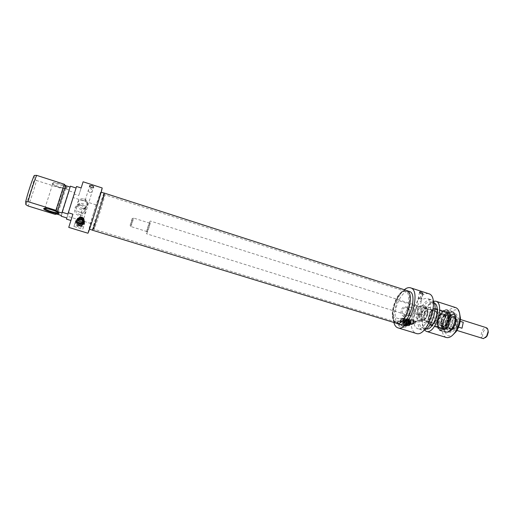 <?xml version="1.0" encoding="UTF-8"?>
<svg xmlns="http://www.w3.org/2000/svg" width="514" height="514" viewBox="0 0 514 514"><rect width="100%" height="100%" fill="white"/><g stroke="black" fill="none" stroke-linecap="round" stroke-linejoin="round"><path stroke-width="0.39" stroke-dasharray="2.57 1.93" d="M396.93 322.098C405.462 322.484 413.545 293.012 405.385 291.419L403.933 291.297C396.166 291.637 388.346 316.495 394.521 321.231L396.93 322.098M397.752 322.625L395.292 321.745C389.002 316.913 396.943 291.669 404.865 291.322C415.023 289.099 407.448 322.869 397.752 322.625M94.171 228.987L94.011 229.193C93.098 229.617 104.342 193.881 104.843 194.761L104.869 194.838C105.319 195.583 95.469 227.04 94.171 228.987M406.664 290.494C397.508 286.851 386.708 321.186 396.294 323.454M92.97 228.936C94.255 226.95 104.284 194.934 103.854 194.189C103.892 191.471 91.351 231.339 92.873 229.09L92.97 228.936M92.443 230.124C92.154 228.73 103.051 194.08 104.091 193.097M130.794 226.436C131.378 225.884 133.839 217.878 133.389 217.987L130.794 226.436M130.177 225.325L132.098 218.746C132.991 217.062 130.762 224.708 130.177 225.325M147.158 231.557C147.852 231.043 150.281 223.076 149.722 223.153C149.253 222.787 146.471 231.628 147.062 231.602L147.158 231.557M487.959 329.982C485.344 324.578 479.594 337.775 484.484 337.949L485.563 337.608M482.916 338.553C478.971 337.589 482.55 326.223 486.334 327.694M452.982 329.121C456.528 329.301 459.31 318.789 455.918 318.044C452.371 316.65 448.748 328.163 452.455 329.05L452.982 329.121M458.559 327.142L457.004 326.66L458.257 320.704L460.171 321.314M453.014 320.993L451.767 326.865L456.734 328.42L457.968 322.554L453.014 320.993L451.767 326.865M456.734 328.42L457.968 322.554M457.004 326.66L458.257 320.704M452.962 329.217C456.567 329.397 459.4 318.706 455.95 317.954C452.346 316.534 448.658 328.24 452.429 329.146L452.962 329.217M146.541 233.645C147.576 232.9 151.232 220.917 150.39 221.039C149.677 220.506 145.513 233.742 146.4 233.709L146.541 233.645M428.58 293.667C423.703 292.871 419.109 296.919 414.798 305.817L411.084 322.509C411.251 328.555 412.915 332.179 416.083 333.393M414.355 314.041C417.374 303.446 421.576 298.223 426.973 298.364C436.283 300.401 426.254 332.295 417.452 328.626C413.892 326.846 412.864 321.982 414.355 314.041M414.798 305.817L397.071 300.208C399.153 295.563 401.562 292.074 404.3 289.735M393.93 322.721L393.255 316.997L398.736 318.693L397.675 321.147L398.948 325.979L405.816 328.08L403.124 320.049L411.084 322.509M393.255 316.997L397.071 300.208M398.935 324.186C395.298 322.323 394.309 317.093 395.979 308.503C398.087 298.647 404.865 289.735 409.253 291.399M418.563 315.358C417.085 323.287 418.145 328.15 421.737 329.943L424.243 329.872C422.245 326.981 421.84 322.612 423.028 316.752C425.168 308.477 428.573 303.299 433.251 301.23L431.24 299.733C425.798 299.572 421.57 304.783 418.563 315.358M419.655 315.275C418.396 322.066 419.302 326.229 422.373 327.759C430.006 330.913 438.57 303.678 430.514 301.891C425.855 301.75 422.238 306.216 419.655 315.275M434.253 303.112L433.919 302.984C429.229 302.83 425.592 307.276 423.022 316.328C421.769 323.113 422.694 327.277 425.791 328.812L426.145 328.896M393.416 307.7C391.732 316.296 392.702 321.52 396.313 323.383C405.27 327.187 416.16 292.575 406.645 290.564C402.289 288.907 395.529 297.831 393.416 307.7M446.3 337.492C442.477 335.642 441.269 330.778 442.663 322.908C445.625 312.435 449.968 307.333 455.706 307.603M459.477 312.737C456.554 305.534 447.308 312.75 445.31 323.37C444.012 333.393 446.351 337.415 452.339 335.449M403.124 320.049L400.367 318.346L398.736 318.693M404.28 316.579C398.742 314.909 400.939 305.181 406.433 306.974C411.939 308.657 409.786 318.333 404.28 316.579M404.948 315.609L405.758 315.757C410.416 316.194 410.487 307.713 405.829 307.713C401.723 307.333 400.914 314.568 404.948 315.609M411.63 307.391C415.325 308.49 414.117 315.885 410.673 315.384L409.883 315.236C405.405 314.221 405.88 306.909 410.731 307.243L411.63 307.391M447.289 323.274L450.18 316.579C454.89 309.826 460.293 315.5 457.357 324.552C454.588 333.65 446.91 335.205 446.91 326.968L447.289 323.274M446.968 322.991L446.627 326.319C446.737 329.044 447.54 330.695 449.043 331.267C454.44 333.445 460.056 315.583 454.389 314.279C452.828 313.881 451.221 314.774 449.577 316.952L446.968 322.991M419.206 298.332L421.878 298.55L418.312 297.895L419.206 298.332M398.948 325.979L400.065 320.999C400.618 319.11 401.794 318.153 403.58 318.121C406.079 318.654 407.191 320.318 406.921 323.113L405.816 328.08M402.571 326.191C396.962 324.392 402.006 315.198 405.912 320.074C407.107 321.899 407.062 323.647 405.771 325.311L402.571 326.191M402.925 325.844L405.835 325.047C407.011 323.531 407.056 321.944 405.964 320.28L403.747 319.072C400.194 318.667 399.423 324.957 402.925 325.844M446.146 322.728C445.355 327.206 446.043 329.969 448.208 331.01C453.592 333.188 459.214 315.313 453.554 314.009C450.303 313.848 447.835 316.759 446.146 322.728M447.167 322.798C446.448 327.919 447.559 330.232 450.508 329.718C454.106 328.549 456.985 319.412 454.704 316.386C451.8 314.183 449.287 316.322 447.167 322.798M448.658 323.145C447.996 327.848 449.024 329.969 451.735 329.5C455.044 328.42 457.678 320.049 455.584 317.273C452.911 315.243 450.605 317.202 448.658 323.145M448.966 323.133C448.407 326.326 448.902 328.298 450.45 329.044C454.312 330.592 458.321 317.851 454.267 316.907C451.941 316.791 450.174 318.866 448.966 323.133M448.638 323.03C448.079 326.223 448.574 328.195 450.123 328.941C453.984 330.489 457.993 317.742 453.939 316.804C451.613 316.688 449.846 318.764 448.638 323.03M445.503 322.156C444.886 325.651 445.42 327.803 447.096 328.613L448.259 328.607C451.755 327.893 454.684 318.596 452.224 316.014L451.273 315.339C448.748 315.217 446.827 317.491 445.503 322.156M443.235 321.443L443.576 326.808L444.809 327.9C448.979 329.583 453.367 315.628 448.992 314.613L447.353 314.806C445.426 315.937 444.051 318.153 443.235 321.443M448.182 320.28C448.838 315.217 447.72 313.135 444.822 314.022C441.185 317.267 439.933 321.256 441.051 325.998C443.64 328.549 446.011 326.641 448.182 320.28M444.032 328.459C446.64 327.906 448.568 325.298 449.821 320.64C450.502 316.695 449.911 314.279 448.06 313.392L446.062 313.688C442.021 317.286 440.626 321.719 441.879 326.981L444.032 328.459M431.304 324.501L430.636 324.418C425.843 323.287 430.796 307.539 435.371 309.357C439.766 310.289 435.911 324.694 431.304 324.501M429.73 317.093C430.95 312.788 432.679 310.681 434.915 310.764C438.802 311.651 434.754 324.501 431.066 323.004C429.588 322.278 429.145 320.306 429.73 317.093M424.827 315.551C426.055 311.246 427.776 309.126 429.987 309.203C433.829 310.07 429.775 322.953 426.125 321.462C424.667 320.742 424.236 318.776 424.827 315.551M426.357 322.959C428.875 322.368 430.771 319.727 432.043 315.037C432.749 311.066 432.216 308.657 430.443 307.79C425.92 305.984 420.96 321.764 425.695 322.882L426.357 322.959M424.962 312.801C423.427 318.153 421.332 320.781 418.672 320.697C414.014 319.605 418.987 303.78 423.433 305.56C425.174 306.415 425.688 308.83 424.962 312.801M405.842 325.703C404.036 324.925 403.284 323.486 403.574 321.378C404.068 319.734 405.096 318.898 406.664 318.873C410.686 318.95 410.487 326.274 406.471 325.825L405.842 325.703C404.036 324.925 403.284 323.486 403.574 321.378C404.068 319.734 405.096 318.898 406.664 318.873C410.686 318.95 410.487 326.274 406.471 325.825L405.842 325.703M403.657 321.623C406.015 318.802 407.589 319.31 408.386 323.139C406.034 325.966 404.46 325.458 403.657 321.623C406.015 318.802 407.589 319.31 408.386 323.139C406.034 325.966 404.46 325.458 403.657 321.623M408.951 323.287C408.476 324.919 407.467 325.741 405.912 325.754C402.044 325.638 402.25 318.609 406.099 319.014C408.232 319.47 409.183 320.897 408.951 323.287M402.186 320.897L402.835 320.852L402.141 322.413C403.111 325.49 404.666 325.966 406.799 323.846L408.27 323.961L408.482 323.312L408.566 322.625L407.094 322.516C406.131 319.438 404.576 318.956 402.436 321.077L404.974 319.085C406.812 319.406 407.788 320.595 407.91 322.657M407.608 323.993L404.788 325.805C402.97 325.471 401.999 324.283 401.884 322.233M402.141 322.413L406.799 323.846M407.094 322.516L402.436 321.077M408.27 323.961L402.539 322.194M408.566 322.625L402.835 320.852M423.356 319.984C426.748 320.087 429.646 309.267 426.421 308.586C423.061 307.243 419.328 319.098 422.855 319.92L423.356 319.984M441.417 325.613C444.938 325.767 447.797 315.024 444.43 314.305L442.952 314.523C439.926 317.234 438.879 320.563 439.811 324.52L441.417 325.613M409.485 320.601L409.093 320.55L408.675 322.445L409.054 322.541L409.485 320.601L411.027 319.888C412.421 320.19 413.044 321.128 412.896 322.689L410.911 324.308L409.054 322.541M409.093 320.55L410.911 319.637C413.706 321.468 413.667 323.113 410.776 324.572L408.675 322.445M413.866 322.638L412.671 324.128L411.875 324.257C409.382 322.612 409.42 321.134 411.997 319.83L412.781 320.061L413.866 322.638M411.881 324.411C409.542 322.323 409.742 320.697 412.466 319.541C415.273 321.378 415.235 323.03 412.331 324.495L411.881 324.411M412.241 323.711L412.562 323.769C414.515 322.953 414.657 321.796 412.993 320.299L412.658 320.241C410.718 321.064 410.577 322.22 412.241 323.711M415.685 321.179C416.038 322.651 415.55 323.486 414.213 323.685L413.886 323.621C412.53 322.786 412.344 321.725 413.333 320.447L414.033 320.158L415.717 321.61L414.445 321.95L413.217 320.839L413.333 320.447M415.717 321.61L416.796 321.539C415.235 320.864 414.046 320.633 413.217 320.839M418.332 297.921L421.878 298.55L418.332 297.921M417.252 309.299C418.075 307.507 419.045 306.511 420.163 306.305C420.073 306.1 415.665 306.8 415.877 309.422C414.541 311.831 418.1 315.043 418.524 313.733L417.252 309.299M420.587 314.427C416.411 313.341 417.233 305.804 421.48 306.209C426.292 306.209 426.241 315.037 421.422 314.581L420.587 314.427M417.034 314.697L417.895 314.844C422.868 315.243 423.388 307.745 418.807 306.704L417.953 306.55C414.496 306.068 413.288 313.604 417.034 314.697M407.332 325.632C403.798 324.732 404.569 318.372 408.161 318.776C412.196 318.853 411.997 326.204 407.968 325.754L407.332 325.632M408.829 318.937C410.596 319.702 411.348 321.121 411.078 323.19C409.568 326.172 407.692 326.435 405.437 323.961C404.589 320.588 405.719 318.918 408.829 318.937M410.827 322.998C409.973 319.065 408.347 318.564 405.957 321.494C406.818 325.426 408.437 325.934 410.827 322.998M410.011 322.85L408.039 324.456C405.565 322.824 405.604 321.366 408.155 320.068C409.542 320.37 410.159 321.295 410.011 322.85M410.57 323.197C410.088 324.835 409.073 325.664 407.518 325.677C403.638 325.561 403.837 318.5 407.705 318.905C409.844 319.367 410.795 320.794 410.57 323.197M410.095 323.222C409.613 324.861 408.598 325.69 407.043 325.696C403.169 325.587 403.368 318.532 407.229 318.937C409.369 319.4 410.32 320.826 410.095 323.222M404.781 321.552C407.146 318.725 408.726 319.233 409.523 323.075C407.165 325.908 405.585 325.401 404.781 321.552C407.146 318.725 408.726 319.233 409.523 323.075C407.165 325.908 405.585 325.401 404.781 321.552M404.865 321.796L406.638 320.363C407.891 320.633 408.45 321.475 408.315 322.882L406.529 324.334C405.27 324.051 404.717 323.203 404.865 321.796L406.638 320.363C407.891 320.633 408.45 321.475 408.315 322.882L406.529 324.334C405.27 324.051 404.717 323.203 404.865 321.796M443.678 322.252C440.826 334.922 451.979 334.762 454.768 321.674C457.499 308.644 446.248 309.646 443.678 322.252M438.249 320.344L441.121 313.765C445.561 307.545 450.386 312.987 447.63 321.488C445.021 330.046 437.954 331.736 437.877 324.09L438.249 320.344M438.044 320.171L437.697 323.685C437.819 326.268 438.59 327.823 440.003 328.356C445.227 330.483 450.804 312.743 445.31 311.484C443.845 311.111 442.323 311.953 440.742 313.996L438.044 320.171M428.496 317.177C430.192 311.227 432.582 308.31 435.679 308.419C441.057 309.64 435.454 327.45 430.353 325.362C428.303 324.353 427.687 321.629 428.496 317.177M431.201 324.976C436.09 325.195 440.196 309.878 435.525 308.888C430.661 306.954 425.399 323.685 430.494 324.893L431.201 324.976M441.937 321.295C443.524 315.712 445.818 312.981 448.825 313.122C453.637 314.157 449.577 329.39 444.546 329.127L443.82 329.031C441.822 328.06 441.192 325.484 441.937 321.295M438.795 320.498C437.922 325.703 438.808 328.619 441.468 329.249C446.692 330.001 451.729 313.977 447.019 311.6C443.563 310.719 440.819 313.688 438.795 320.498M449.294 319.901C450.29 313.45 449.095 310.115 445.709 309.891C439.958 310.122 434.831 326.403 439.419 329.892C443.409 331.614 446.698 328.285 449.294 319.901M449.891 320.055C450.836 314.581 450.026 311.233 447.469 310.013L446.242 309.903C442.715 310.912 440.132 314.51 438.493 320.697C437.639 325.163 438.095 328.324 439.856 330.187L440.928 330.804C444.803 330.997 447.79 327.412 449.891 320.055M67.899 214.03L76.547 186.492M66.486 219.131L67.411 216.246L77.787 219.452L75.34 221.855L73.926 226.475L82.805 229.193L84.129 224.567L83.441 221.2L90.438 223.365L87.868 233.215M102.113 187.944L96.157 204.887L73.284 197.639L74.389 194.106L78.777 195.506L81.154 187.97L78.777 195.506M74.389 194.106L74.787 192.699L69.223 190.925L69.435 190.058L64.944 188.619L63.273 189.023L36.507 180.491C34.406 188.465 30.307 201.025 28.167 206.024M34.284 175.454L34.232 178.962L36.507 180.491M70.379 186.184L70.077 187.07M67.077 187.719C67.09 189.351 55.435 186.177 52.666 183.794C47.796 180.003 67.109 185.149 67.083 187.636L67.077 187.719M66.814 217.949L74.787 192.699M67.411 216.246L73.284 197.639M70.161 187.096L61.937 213.002M25.835 204.636C27.647 201.115 32.504 186.267 34.232 178.962M55.191 214.364L63.273 189.023M56.829 214.087L64.944 188.619M61.365 215.488L69.435 190.058M61.198 216.214L69.223 190.925M44.622 208.363L44.615 208.273C44.358 206.924 55.512 209.956 57.909 211.884L58.333 212.68L57.909 211.884M96.157 204.887L90.438 223.365M83.441 221.2C82.189 219.542 80.525 218.893 78.456 219.247L77.787 219.452M81.899 204.694C89.018 206.872 85.69 217.608 78.571 215.347C71.395 213.169 74.8 202.387 81.899 204.694M73.926 226.475L75.661 220.949C76.2 219.42 77.286 218.437 78.918 218.013C82.992 217.904 84.861 219.799 84.521 223.686L82.805 229.193M81.193 218.803C86.596 220.429 84.065 228.595 78.668 226.899C73.232 225.28 75.802 217.075 81.193 218.803M93.458 213.779L89.153 229.115C89.423 230.413 101.778 191.144 100.815 192.043L93.458 213.779M80.145 217.525L79.843 217.306C80.595 217.004 81.938 217.351 83.872 218.341L83.403 218.534C82.047 219.118 80.961 218.784 80.145 217.525L81 216.921L82.079 217.017L83.448 218.064L83.403 218.534M84.752 208.453C87.123 206.853 87.765 204.81 86.667 202.323L85.17 200.254C85.17 199.027 88.601 202.786 87.258 205.144C86.725 206.679 85.6 207.701 83.885 208.202L82.516 208.761L84.752 208.453M66.19 188.143L66.043 187.726C64.546 185.425 50.449 181.673 52.659 184.16L53.083 184.571C55.602 186.736 66.21 189.621 66.19 188.143M81.649 205.536L78.86 205.478C73.097 206.827 75.905 215.822 81.585 214.216C86.031 211.479 86.05 208.588 81.649 205.536M81.122 219.06L78.957 218.97C73.939 219.883 75.918 227.708 80.865 226.546C84.868 224.265 84.951 221.765 81.122 219.06M92.494 230.143L96.716 214.794C100.031 204 103.873 192.756 104.143 193.116M84.026 198.918C88.646 200.158 88.607 207.116 83.962 208.003C78.012 209.68 75.076 200.248 81.109 198.854L84.026 198.918M83.48 200.428L80.621 200.293C76.297 200.935 76.168 208.067 80.698 209.326L83.441 209.359C88.1 208.215 88.138 201.539 83.48 200.428M83.448 218.064C83.846 219.407 83.371 220.307 82.009 220.769C79.419 220.345 78.88 219.125 80.377 217.107M81.88 217.531L80.782 217.48C78.77 218.668 78.738 219.947 80.698 221.316L81.765 221.373C83.808 220.198 83.846 218.913 81.88 217.531M79.67 212.173C75.179 211.106 75.115 204.707 79.541 203.473L82.394 203.46C86.879 204.733 86.635 211.787 82.311 212.321L79.67 212.173M81.559 217.942C85.427 220.679 85.337 223.198 81.302 225.498C77.749 225.505 76.143 223.815 76.49 220.429L79.374 217.852L81.559 217.942C85.427 220.679 85.337 223.198 81.302 225.498C77.749 225.505 76.143 223.815 76.49 220.429L79.374 217.852L81.559 217.942M82.086 216.844C84.849 218.791 84.791 220.59 81.919 222.241C78.334 223.089 76.907 217.422 80.537 216.773L82.086 216.844M83.249 221.919L83.936 219.741L81.855 217.435L80.312 217.364C76.695 218.013 78.122 223.654 81.687 222.806L83.255 221.919L81.636 222.472C78.443 223.237 77.164 218.18 80.409 217.602C82.054 217.428 83.12 218.109 83.602 219.645L83.91 219.819M77.408 220.48C78.571 216.76 84.771 218.733 83.557 222.421C82.407 226.141 76.188 224.188 77.408 220.48C78.571 216.76 84.771 218.733 83.557 222.421C82.407 226.141 76.188 224.188 77.408 220.48M82.934 221.797L83.602 219.645M83.686 220.448L81.784 222.119C78.578 222.883 77.299 217.814 80.55 217.236L83.371 218.366L83.686 220.448M84.11 223.044L81.199 225.595C76.348 226.732 74.414 219.073 79.323 218.174C82.812 218.097 84.405 219.722 84.11 223.044M76.676 220.403L76.213 221.887L83.621 224.168L84.18 222.446L83.352 222.581L76.676 220.403L79.162 218.604C82.201 218.411 83.84 219.767 84.078 222.691M83.621 224.168L81.026 225.993C78.038 226.128 76.432 224.759 76.213 221.887M83.724 223.931L76.303 221.643M84.18 222.446L76.766 220.159M83.352 222.581C82.246 219.086 80.235 218.463 77.325 220.724M76.862 222.202C77.974 225.704 79.985 226.327 82.889 224.059M81.784 217.377C85.665 220.12 85.581 222.652 81.527 224.959C76.509 226.141 74.511 218.206 79.593 217.281L81.784 217.377M84.29 222.626L81.366 225.183C76.502 226.327 74.562 218.643 79.49 217.743C82.985 217.666 84.585 219.292 84.29 222.626M79.464 224.804C74.511 223.32 76.856 215.841 81.771 217.416C86.699 218.906 84.392 226.353 79.464 224.804M84.36 222.453L81.437 225.016C76.567 226.16 74.626 218.463 79.554 217.563C83.056 217.486 84.662 219.112 84.36 222.453M79.728 223.995C83.731 225.261 85.613 219.202 81.604 217.994C77.608 216.715 75.699 222.793 79.728 223.995M79.888 223.449C77.46 221.759 77.492 220.172 79.991 218.694C82.253 218.649 83.287 219.703 83.095 221.862L81.212 223.519L79.888 223.449M397.675 321.147L400.065 320.999M404.492 323.248L406.921 323.113M446.679 322.824C444.372 333.143 453.489 332.963 455.732 322.368C457.955 311.805 448.78 312.544 446.679 322.824M448.69 323.023C447.007 330.637 453.727 330.457 455.359 322.696C457.004 314.953 450.245 315.435 448.69 323.023M448.433 322.876C447.874 326.679 448.664 328.497 450.804 328.35C452.609 327.598 453.913 325.67 454.71 322.561C455.128 320.383 454.941 318.757 454.158 317.678C451.89 316.296 449.981 318.025 448.433 322.876M442.091 320.89L442.381 325.478C446.107 331.324 452.012 312.557 445.612 315.21C443.961 316.181 442.792 318.07 442.091 320.89M441.089 320.678C439.181 328.645 446.268 328.414 447.867 320.293C449.731 312.178 442.605 312.75 441.089 320.678M427.153 313.649L426.986 308.368C422.881 300.992 415.601 324.116 423.189 320.428C425.014 319.188 426.337 316.926 427.153 313.649M427.732 313.945C426.98 316.952 425.765 319.027 424.089 320.171C417.092 323.569 423.787 302.296 427.571 309.094L427.732 313.945M427.725 314.015C429.408 306.357 423.144 306.974 421.544 314.478C419.829 322.008 426.055 321.687 427.725 314.015M414.625 322.207L414.136 321.044C412.556 321.552 412.536 322.169 414.085 322.882L414.625 322.207M414.425 322.098C412.832 323.717 413.712 319.759 414.425 322.098M409.722 322.869L407.75 324.469C405.283 322.843 405.321 321.378 407.872 320.087C409.253 320.389 409.87 321.314 409.722 322.869M409.876 322.985C409.086 319.355 407.589 318.892 405.379 321.597C406.169 325.227 407.673 325.69 409.876 322.985M407.936 322.901L406.15 324.353C403.914 322.882 403.953 321.558 406.259 320.389C407.512 320.659 408.071 321.494 407.936 322.901M408.09 323.017C407.364 319.682 405.989 319.258 403.953 321.745C404.685 325.086 406.066 325.51 408.09 323.017M409.228 322.959C407.197 325.452 405.809 325.028 405.077 321.674C407.12 319.181 408.501 319.612 409.228 322.959M408.694 322.863C408.829 321.456 408.27 320.614 407.017 320.338C404.698 321.513 404.666 322.837 406.908 324.315L408.694 322.863M443.627 322.252C446.223 309.537 457.576 308.516 454.826 321.668C452.012 334.884 440.742 335.038 443.627 322.252M437.645 320.376C434.741 333.194 445.869 332.982 448.709 319.74C451.498 306.562 440.267 307.635 437.645 320.376M443.094 322.162C442.117 327.675 442.952 331.074 445.606 332.359C452.198 335.032 459.13 313.007 452.198 311.42C448.208 311.227 445.175 314.812 443.094 322.162M437.78 320.492C439.868 313.129 442.888 309.531 446.827 309.704C453.682 311.266 446.737 333.342 440.228 330.695C437.607 329.416 436.791 326.017 437.78 320.492M441.404 321.231C440.569 326.191 441.43 328.973 443.98 329.57C448.979 330.296 453.778 315.043 449.268 312.769C445.953 311.921 443.331 314.741 441.404 321.231M443.145 322.156C442.175 327.624 443.01 330.99 445.638 332.262C452.166 334.916 459.034 313.084 452.166 311.51C448.214 311.323 445.208 314.876 443.145 322.156M75.34 221.855L75.661 220.949M84.129 224.567L84.521 223.686M83.172 222.279C82.189 225.53 76.753 223.86 77.794 220.622C78.783 217.371 84.206 219.054 83.172 222.279M82.696 222.215C82.87 220.262 81.932 219.305 79.882 219.337C77.357 221.399 77.73 222.858 80.987 223.712L82.696 222.215M82.581 222.491L80.878 223.988C77.62 223.134 77.254 221.682 79.773 219.626C81.822 219.587 82.754 220.545 82.581 222.491M82.992 222.697C84.026 219.478 78.623 217.801 77.633 221.046C76.599 224.277 82.022 225.942 82.992 222.697M82.587 219.349L82.446 218.405C79.458 216.111 80.377 222.234 82.587 219.349M82.176 219.163C79.978 220.898 81.353 216.49 82.176 219.163M83.467 222.177C84.592 218.675 78.713 216.844 77.633 220.377C76.502 223.892 82.407 225.704 83.467 222.177M79.991 218.694L79.946 218.797C82.304 218.99 83.339 220.056 83.056 221.997L81.167 223.622C77.999 224.38 76.74 219.369 79.946 218.797C82.208 218.758 83.242 219.812 83.05 221.971L81.212 223.519M394.521 321.231L395.292 321.745M403.933 291.297L404.865 291.322M405.385 291.419L104.843 194.761M395.78 321.963L94.011 229.193M104.869 194.838L103.854 194.189M94.075 229.148L92.873 229.09M130.093 225.126L130.684 226.186M132.098 218.746L133.19 218.219M149.722 223.153L133.389 217.987M147.062 231.602L130.717 226.488M460.383 319.464L455.918 318.044M456.927 330.444L452.455 329.05M455.95 317.954L150.39 221.039M452.429 329.146L146.4 233.709M431.24 299.733L426.973 298.364M421.737 329.943L417.452 328.626M433.919 302.984L430.514 301.891M425.791 328.812L422.373 327.759M407.294 290.77L406.645 290.564M396.975 323.589L396.313 323.383M410.731 307.243L405.829 307.713M410.673 315.384L405.758 315.757M446.627 326.319L446.91 326.968M449.577 316.952L450.18 316.579M419.578 292.203L413.243 320.749M422.861 294.111L421.878 298.55C421.114 296.045 419.925 295.826 418.312 297.895C418.242 299.174 418.846 299.887 420.111 300.035L421.878 298.55L420.163 306.305M400.367 318.346L403.58 318.121M454.389 314.279L453.554 314.009C459.471 315.384 453.849 333.271 448.208 331.01L449.043 331.267M455.584 317.273L454.704 316.386M451.735 329.5L450.508 329.718M454.267 316.907L453.939 316.804M450.45 329.044L450.123 328.941M452.224 316.014L454.158 317.678L452.352 317.26C451.999 317.511 450.566 317.498 448.741 322.998C448.484 327.424 449.165 329.211 450.804 328.35L448.259 328.607M451.273 315.339L448.992 314.613M447.096 328.613L444.809 327.9M447.353 314.806L445.612 315.21C447.039 314.626 449.332 315.076 446.852 323.068C443.646 327.81 443.923 326.358 442.381 325.478L443.576 326.808M441.051 325.998L441.879 326.981M444.822 314.022L446.062 313.688M430.636 324.418L443.344 328.369M435.371 309.357L448.06 313.392M426.125 321.462L431.066 323.004M429.987 309.203L434.915 310.764M430.443 307.79L423.433 305.56L427.571 309.094L427.776 313.983C427.038 316.971 425.81 319.033 424.089 320.171L418.672 320.697L425.695 322.882M408.161 318.776L403.747 319.072M407.968 325.754L403.554 325.966M406.664 318.873C405.771 318.359 404.672 319.226 403.374 321.481C403.702 326.319 405.353 325.233 406.471 325.825C410.712 326.294 410.911 318.808 406.664 318.873M406.099 319.014L404.974 319.085M405.912 325.754L404.788 325.805M422.855 319.92L440.896 325.548M426.421 308.586L444.43 314.305M442.952 314.523L433.533 317.054L439.811 324.52M411.997 319.83L411.027 319.888M411.875 324.257L410.911 324.308M412.466 319.541L410.911 319.637M412.331 324.495L410.776 324.572M414.033 320.158L412.658 320.241M414.213 323.685L412.562 323.769M414.445 321.95L414.772 322.252L416.822 321.61M412.671 324.128L414.631 322.188L414.136 321.044L412.781 320.061M418.524 313.733L416.796 321.539M421.48 306.209L417.953 306.543M421.422 314.581L417.895 314.844M408.155 320.068L407.872 320.087C409.003 319.991 409.607 320.929 409.677 322.895C409.163 324.135 408.521 324.662 407.75 324.469L408.039 324.456M407.705 318.905L407.229 318.937M407.518 325.677L407.043 325.696M406.15 324.353C406.722 324.636 407.3 324.161 407.891 322.933C407.563 320.864 407.017 320.016 406.259 320.389L406.638 320.363C406.895 319.939 407.403 320.575 408.167 322.265C407.461 324.238 406.915 324.925 406.529 324.334L406.15 324.353M407.017 320.338C406.111 320.023 405.533 320.826 405.276 322.734C405.662 323.839 406.201 324.366 406.908 324.315L406.529 324.334C406.021 324.842 405.533 323.961 405.064 321.693C405.919 320.363 406.445 319.92 406.638 320.363L407.017 320.338M437.697 323.685L437.877 324.09M440.742 313.996L441.121 313.765M430.353 325.362L440.003 328.356M435.679 308.419L445.31 311.484M445.606 332.359C452.468 335.102 459.387 313.097 452.198 311.42L446.827 309.704C442.734 309.479 439.656 313.052 437.594 320.408C436.598 325.94 437.472 329.365 440.228 330.695L445.606 332.359M441.468 329.249L443.98 329.57C449.185 330.335 453.965 315.133 449.268 312.769L447.019 311.6M439.419 329.892L439.856 330.187M445.709 309.891L446.242 309.903M440.928 330.804L445.638 332.262C452.436 334.987 459.291 313.18 452.166 311.51L447.469 310.013M430.494 324.893L443.82 329.031M435.525 308.888L448.825 313.122M89.738 192.557C92.648 192.043 93.06 190.726 90.978 188.606C88.067 189.126 87.65 190.437 89.738 192.557M78.456 219.247L78.918 218.013M83.872 218.341L93.509 187.385M79.843 217.306L82.516 208.761M85.17 200.254L89.597 186.094M66.197 188.06L67.083 187.636M53.083 184.571L52.666 183.794M58.255 212.186L66.043 187.726M44.859 208.369L52.659 184.16M89.153 229.115L89.5 229.218M100.815 192.043L101.155 192.152M81.109 198.854L80.621 200.293M83.641 208.838L83.441 209.359M81 216.921L80.782 217.48M82.009 220.769L81.765 221.373M80.049 217.467L81.488 219.003L83.917 218.463M79.541 203.467L78.86 205.478M82.311 212.321L81.585 214.216M79.593 217.281L78.957 218.97M81.527 224.959L81.302 225.498C79.831 225.8 76.387 225.697 76.535 220.538L79.374 217.852C83.101 216.317 87.399 223.018 81.302 225.498L80.865 226.546M80.537 216.773L80.312 217.364M81.919 222.241L81.687 222.806M79.831 219.484C82.78 218.578 83.743 224.322 80.929 223.853C79.175 224.104 78.237 223.102 78.122 220.847L79.831 219.484M83.936 219.741L83.615 219.639M79.882 219.337C77.466 219.696 77.396 224.098 80.987 223.712L82.587 222.517C82.85 220.769 81.912 219.806 79.773 219.626L79.882 219.337M80.55 217.236L80.409 217.602M81.784 222.119L81.636 222.472M79.323 218.174L79.162 218.604M81.199 225.595L81.026 225.993M83.782 219.986L82.632 219.137L82.446 218.405L83.371 218.366"/><path stroke-width="0.77" d="M92.475 230.214L397.534 323.595C406.754 324.064 415.498 292.215 406.664 290.494L104.169 193.039C105.203 192.075 94.075 227.779 92.642 230.002L92.443 230.124M485.563 337.608L487.118 335.957L488.287 332.224L487.959 329.982M460.383 319.464L486.334 327.694C487.555 328.183 488.127 329.532 488.062 331.736L486.649 336.233L483.475 338.636L456.927 330.444M460.171 321.314L463.268 322.291L462.022 328.228L458.559 327.142M463.268 322.291L462.022 328.228M397.887 327.842L416.083 333.393C427.609 338.238 440.8 296.308 428.58 293.667L410.48 287.808C422.174 290.262 408.881 332.532 397.887 327.842C396.037 327.225 394.713 325.523 393.93 322.721M404.3 289.735C406.548 287.891 408.611 287.249 410.48 287.808M420.606 292.01C422.322 292.704 423.073 293.404 422.861 294.111C421.037 294.04 419.964 293.321 419.63 291.952L420.606 292.01M407.294 290.77L409.253 291.399C418.833 293.443 407.955 328.009 398.935 324.186L396.975 323.589M424.243 329.872C431.76 328.163 438.436 306.929 433.251 301.23L435.776 301.191C445.285 303.299 435.287 335.07 426.292 331.344L424.243 329.872M426.145 328.896C433.681 331.093 441.693 305.624 434.253 303.112M435.776 301.191L455.706 307.603C458.443 308.67 459.844 311.799 459.895 316.997C459.696 322.503 458.102 327.572 455.115 332.198C452.095 336.426 449.159 338.193 446.3 337.492L426.292 331.344M452.339 335.449L456.265 331.498C458.873 327.457 460.261 323.036 460.435 318.23L459.477 312.737M81.154 187.97L83.101 181.789L81.154 187.97L76.547 186.492L67.899 214.03L62.11 212.231L61.937 213.002L57.311 211.569L55.917 210.316L28.052 201.674C30.165 193.553 34.579 180.054 36.648 175.364L34.284 175.454C32.588 178.493 27.377 194.369 25.7 201.649L28.052 201.674M25.7 201.649L25.835 204.636L28.167 206.024L55.191 214.364L56.829 214.087L61.365 215.488L61.198 216.214L66.814 217.949L66.486 219.131L70.919 220.5L72.911 214.19L68.754 227.381L70.919 220.5M68.253 212.745L72.911 214.19M43.709 208.71L43.722 208.806C44.243 210.978 62.824 215.906 58.339 212.68C55.711 210.567 43.42 207.226 43.709 208.71M68.754 227.381L87.868 233.215C88.183 234.853 103.301 186.8 102.113 187.944L83.101 181.789M91.858 185.682C93.439 186.28 93.991 186.845 93.509 187.385C92.501 188.664 88.421 186.286 89.757 185.593L91.858 185.682M70.077 187.07L65.58 185.631L64.244 184.218L36.648 175.364M76.059 188.002L70.379 186.184L62.11 212.231M65.58 185.631L57.311 211.569M64.244 184.218L55.917 210.316M58.333 212.68C57.484 213.696 46.093 210.29 44.782 208.613L43.722 208.806M101.155 192.152L104.143 193.116C105.209 192.255 92.873 231.473 92.494 230.143L89.5 229.218M488.287 332.224L488.062 331.736M487.118 335.957L486.649 336.233M460.435 318.23L459.895 316.997M456.265 331.498L455.115 332.198M65.246 186.537L64.668 184.629M89.597 186.094L89.757 185.593"/></g></svg>
